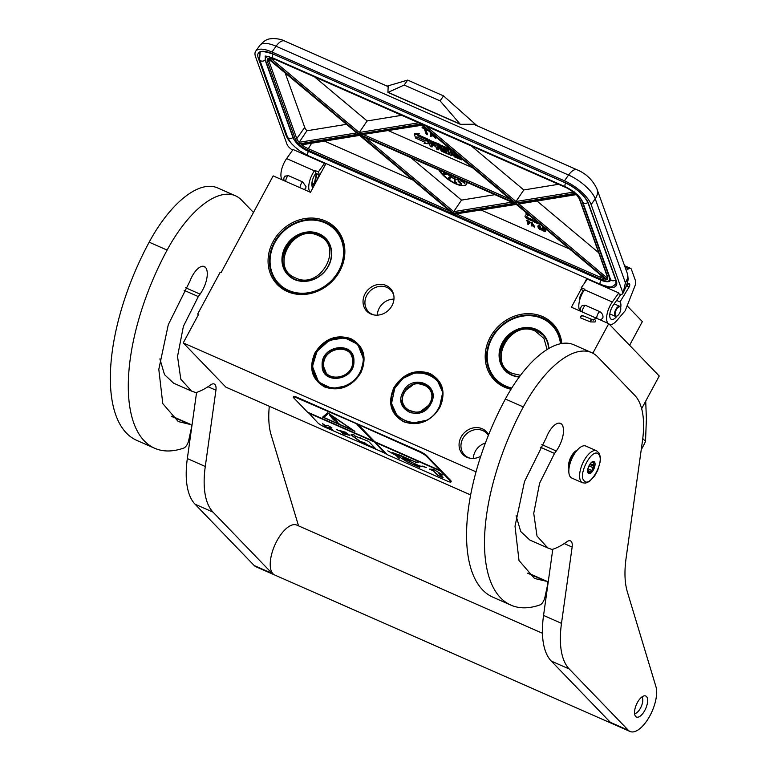 <?xml version="1.0" encoding="UTF-8"?>
<svg xmlns="http://www.w3.org/2000/svg" width="770" height="770" viewBox="0 0 770 770"><rect width="100%" height="100%" fill="white"/><g stroke="black" fill="none" stroke-linecap="round" stroke-linejoin="round"><path stroke-width="1.16" d="M314.997 352.785C324.266 338.685 336.24 333.978 350.908 338.665C364.027 346.211 367.319 357.636 360.755 372.94C351.486 387.041 339.512 391.747 324.844 387.06C311.725 379.504 308.443 368.079 314.997 352.785M315.498 353.093A27.402 24.216 136 0 1 350.841 339.185A27.402 24.216 136 0 1 357.742 343.988A27.402 24.216 136 0 1 360.543 372.921A27.402 24.216 136 0 1 318.289 382.026A27.402 24.216 136 0 1 315.498 353.093M393.951 387.551C403.23 373.45 415.194 368.743 429.862 373.431C442.991 380.986 446.273 392.411 439.718 407.705C430.449 421.806 418.476 426.513 403.807 421.825C390.679 414.279 387.397 402.854 393.951 387.551M394.452 387.859A27.402 24.216 136 0 1 429.804 373.96A27.402 24.216 136 0 1 436.706 378.753A27.402 24.216 136 0 1 439.497 407.696A27.402 24.216 136 0 1 397.253 416.801A27.402 24.216 136 0 1 394.452 387.859M629.61 345.287L642.353 321.619L627.126 305.825M581.533 288.413L571.417 307.211L608.743 323.65L659.236 376.01L641.641 408.687M325.825 163.846L310.493 192.317L273.167 175.878L221.048 272.676L220.153 272.282L197.669 314.035L198.564 314.43L183.241 342.9L476.062 471.846M583.458 291.358A5.563 2.454 113.8 0 0 581.119 294.207A5.563 2.454 113.8 0 0 579.8 299.655M584.016 283.812L586.74 278.74M608.743 323.65L592.823 353.199M198.381 314.776L197.669 314.035M561.821 343.468A40.618 35.892 -44 0 0 542.609 316.595A40.618 35.892 -44 0 0 490.221 337.202A40.618 35.892 -44 0 0 504.591 387.204A40.618 35.892 -44 0 0 510.982 389.283M365.057 293.822A16.382 14.476 -44 0 0 373.431 314.834A16.382 14.476 -44 0 0 391.978 305.68A16.382 14.476 -44 0 0 393.768 295.218A16.382 14.476 -44 0 0 381.16 284.342A16.382 14.476 -44 0 0 365.057 293.822M488.603 434.848A16.382 14.476 -44 0 0 475.196 427.629A16.382 14.476 -44 0 0 461.086 437.071A16.382 14.476 -44 0 0 469.459 458.083A16.382 14.476 -44 0 0 480.769 456.254M325.469 220.98A40.618 35.892 -44 0 0 273.09 241.588A40.618 35.892 -44 0 0 287.451 291.589A40.618 35.892 -44 0 0 339.839 270.982A40.618 35.892 -44 0 0 325.469 220.98M470.682 494.946L225.928 387.175L183.241 342.9M561.099 343.603A39.52 34.929 -44 0 0 552.398 324.834A39.52 34.929 -44 0 0 542.455 317.914A39.52 34.929 -44 0 0 495.158 332.245A39.52 34.929 -44 0 0 495.505 379.697A39.52 34.929 -44 0 0 505.457 386.617A39.52 34.929 -44 0 0 511.415 388.59M374.114 314.969A15.506 13.696 136 0 1 368.426 311.619A15.506 13.696 136 0 1 366.838 295.247A15.506 13.696 -44 0 1 390.736 290.097A15.506 13.696 -44 0 1 393.884 295.901M470.143 458.217A15.506 13.696 136 0 1 464.445 454.868A15.506 13.696 136 0 1 462.866 438.496A15.506 13.696 -44 0 1 486.765 433.346A15.506 13.696 -44 0 1 488.373 435.416M325.315 222.299A39.52 34.929 -44 0 0 278.018 236.631A39.52 34.929 -44 0 0 278.374 284.082A39.52 34.929 -44 0 0 288.317 291.002A39.52 34.929 -44 0 0 335.614 276.671A39.52 34.929 -44 0 0 335.268 229.219A39.52 34.929 -44 0 0 325.315 222.299M377.339 315.161A15.506 13.696 136 0 1 379.254 308.115A15.506 13.696 -44 0 1 393.961 299.126M473.367 458.41A15.506 13.696 136 0 1 475.283 451.364A15.506 13.696 -44 0 1 485.418 443.039M576.47 451.037A10.915 4.803 113.8 0 0 569.097 467.756M574.343 454.031A10.376 4.562 113.8 0 0 569.877 464.175M571.735 478.026A17.469 7.69 -66.2 0 1 570.599 477.217A17.469 7.69 113.8 0 1 572.399 457.524A17.469 7.69 113.8 0 1 585.816 446.051L596.586 450.787A17.469 7.69 -66.2 0 0 583.169 462.269A17.469 7.69 -66.2 0 0 581.369 481.962A17.469 7.69 -66.2 0 0 582.505 482.761L571.735 478.026M598.492 454.281C605.345 460.104 590.147 488.315 584.189 480.855C577.336 475.032 592.534 446.821 598.492 454.281M588.27 473.261A6.555 2.878 -66.2 0 1 587.751 472.222A6.555 2.878 -66.2 0 1 588.703 466.408A6.555 2.878 -66.2 0 1 592.351 461.769A6.555 2.878 -66.2 0 1 594.401 461.875A6.555 2.878 -66.2 0 1 593.468 469.777A6.555 2.878 -66.2 0 1 588.27 473.261M591.899 462.058A5.679 2.502 113.8 0 1 592.756 462L594.084 462L593.651 462.934A5.679 2.502 -66.2 0 1 593.795 465.195L594.382 466.582L593.121 467.736A5.679 2.502 -66.2 0 1 591.668 470.451L591.437 472.058L590.099 472.058A5.679 2.502 -66.2 0 1 588.492 472.501L588.184 472.953L587.597 471.577M593.651 462.934L591.812 462.115M593.795 465.195L590.301 463.656M593.121 467.736L588.944 465.889M591.668 470.451L587.895 468.786M590.099 472.058L587.606 470.961M588.492 472.501L587.837 472.212M594.382 466.582L589.704 464.522M591.437 472.058L587.635 470.383M620.678 307.923A5.024 2.214 -66.2 0 0 617.242 308.347A5.024 2.214 113.8 0 0 615.066 314.044A5.024 2.214 113.8 0 0 617.155 315.931A5.024 2.214 113.8 0 0 618.599 314.641A5.024 2.214 -66.2 0 0 620.678 307.923L620.562 307.451A5.457 2.406 -66.2 0 1 620.61 307.702M620.562 307.451A5.457 2.406 -66.2 0 0 619.763 306.335A5.457 2.406 -66.2 0 0 616.828 307.913A5.457 2.406 113.8 0 0 614.576 312.938A5.457 2.406 113.8 0 0 615.365 316.326A5.457 2.406 113.8 0 0 616.722 316.162A5.457 2.406 113.8 0 0 616.943 316.037M583.362 291.512A5.457 2.406 -66.2 0 0 582.197 292.667A5.457 2.406 113.8 0 0 579.849 299.492M623.151 292.947L625.413 282.773L627.945 277.518C628.763 279.385 627.165 284.525 623.151 292.947L622.574 293.774A7.642 2.888 -144.7 0 1 619.138 294.025L618.753 292.927L587.346 279.106L581.273 287.682L582.341 290.665L583.554 291.195A5.679 2.502 -66.2 0 0 582.168 292.523A5.679 2.502 113.8 0 0 579.752 299.828M314.093 185.628L317.038 173.837M314.122 185.58L311.86 183.558M313.852 183.558L311.84 184.242M316.037 182.028L319.136 174.761M313.746 186.273L316.431 173.568M313.486 186.754L312.187 186.619M314.256 183.732L311.917 185.483M599.83 319.723A4.37 4.37 0 0 0 602.631 318.203L602.977 317.384C603.151 315.055 602.082 313.14 599.772 311.638L585.412 305.315L582.486 305.449A4.37 4.37 0 0 0 581.379 311.6M300.069 187.726A4.37 1.925 -66.2 0 1 301.705 182.942A4.37 1.925 -66.2 0 1 302.62 181.893L288.259 175.57A4.37 1.925 113.8 0 0 287.345 176.619A4.37 1.925 113.8 0 0 285.718 181.402M302.62 181.893L306.027 186.619L305.709 188.352M622.574 293.774A7.642 2.888 -144.7 0 0 622.612 292.128L591.139 204.589A26.199 9.885 -144.7 0 0 564.468 180.815L271.964 52.014A26.199 9.885 -144.7 0 0 255.717 51.176A26.199 9.885 -144.7 0 0 255.573 56.826L287.037 144.356A7.642 2.888 -144.7 0 0 292.619 150.112M282.147 179.834A15.285 6.728 -66.2 0 1 286.623 158.591L293.043 149.505L324.449 163.336L325.344 164.732M586.807 279.866L586.268 279.625M318.376 171.922L314.786 170.343L315.854 173.317L319.444 174.896L318.376 171.922L324.449 163.336M286.623 158.591L314.439 170.834L314.786 170.343M321.215 172.393L319.444 174.896M607.848 323.256A15.285 6.728 -66.2 0 1 612.323 302.013L618.753 292.927M581.273 287.682L584.863 289.27L584.507 289.761A15.285 6.728 -66.2 0 0 580.031 311.003M620.918 294.361L613.392 304.987A9.827 4.322 113.8 0 0 611.361 319.338A9.827 4.322 113.8 0 0 617.04 315.998M620.649 307.798A9.827 4.322 113.8 0 0 620.023 301.917L629.061 287.046L626.799 286.045M629.061 287.046A2.406 1.059 -66.2 0 0 629.696 284.188L629.639 284.014A2.406 1.059 -66.2 0 0 629.321 283.63A2.406 1.059 -66.2 0 0 627.877 284.515L626.145 286.969M626.231 270.386L628.57 268.797A6.555 2.878 113.8 0 1 630.572 268.374L624.547 265.717M630.572 268.374A6.555 2.878 113.8 0 1 631.429 269.413L635.481 280.675A6.555 2.878 113.8 0 1 634.836 286.238L625.173 310.791L616.953 320.445A15.285 6.728 -66.2 0 1 609.532 324.468M477.053 125.76L443.558 95.904L407.677 80.099L387.079 86.134M473.656 124.259L460.335 124.317L387.926 92.429L388.157 86.606L284.553 40.993C282.003 39.53 278.086 38.702 272.801 38.5C269.741 39.174 266.911 37.749 259.808 45.401L255.717 51.176M284.804 176.32L288.259 175.57M314.439 170.834A15.285 6.728 113.8 0 0 309.964 192.077M312.928 187.803A9.827 4.322 -66.2 0 1 315.507 173.808L315.854 173.317M620.023 301.917L616.626 300.416M407.677 80.099L404.163 85.056L387.926 92.429M443.558 95.904L440.055 100.86L404.163 85.056M460.335 124.317L440.055 100.86M388.167 92.361L459.95 123.97M422.48 124.904L421.623 124.913L514.206 202.539L360.543 134.875L422.48 124.904M421.893 125.25L360.543 134.875M512.502 201.114L514.206 202.539M512.83 202.019L514.466 203.29L453.386 213.251L360.812 135.626L514.466 203.29L360.812 135.626M494.725 194.704L461.519 200.113L453.674 211.663L453.386 213.251M363.026 136.598L361.977 136.251M301.609 144.606L360.187 135.058L359.33 135.077L453.761 214.291L516.295 204.406M452.26 212.992L453.761 214.291M453.742 214.233L516.882 204.06L516.035 204.079L606.413 279.866L605.644 278.49M516.189 204.32L606.413 279.866A12.012 4.533 -144.7 0 1 600.032 278.74L307.528 149.938A12.012 4.533 -144.7 0 1 299.694 144.798M518.662 203.771L576.258 194.261A12.012 4.533 -144.7 0 1 579.714 199.132L607.54 276.536A12.012 4.533 -144.7 0 1 606.943 279.625L607.232 277.556M574.535 191.951L575.315 193.366L567.49 188.227L274.986 59.425A12.012 4.533 -144.7 0 0 268.595 58.299L270.501 58.077M558.365 184.328L523.812 189.959L515.967 201.509L515.679 203.097L421.277 123.931L358.984 134.095L268.595 58.299M423.269 124.721L421.277 123.931M401.671 115.327L367.117 120.957L359.263 132.507L358.984 134.095M419.775 122.632L420.545 123.633L274.986 59.425M357.482 132.796L358.291 134.201L268.066 58.549L269.125 58.703L268.066 58.549A12.012 4.533 -144.7 0 0 267.469 61.629L295.305 139.043A12.012 4.533 -144.7 0 0 298.76 143.913L299.183 142.306L306.893 130.775L346.394 124.336M268.287 58.838L358.291 134.201L298.76 143.913M472.491 167.677L388.503 130.698M461.519 200.113L411.209 157.927M324.545 141.122L412.73 179.959M481.24 210.123L569.425 248.96M598.713 252.762L537.017 201.028M523.812 189.959L471.452 146.05M367.117 120.957L314.757 77.048M285.169 72.996L304.728 127.387A10.915 4.12 -144.7 0 0 306.893 130.775M462.298 159.198L461.885 159.958L461.394 158.37M438.544 147.715L439.016 149.005L438.428 149.832L437.504 147.253L439.786 148.263L441.422 151.151L448.486 154.26L449.035 154.106L448.034 151.324L444.001 149.149L443.385 148.052L448.333 150.083L450.084 154.972L451.826 155.733L452.414 154.905L451.114 151.305M449.439 153.528L449.025 154.289M452.818 151.18L441.412 146.367L442.269 148.957L446.292 151.132L446.841 152.643L441.701 150.227L439.295 145.222L428.341 140.612L430.295 146.252L432.037 147.022L432.615 146.194L432.153 144.904M446.648 151.478L442.278 149.399L439.882 144.404L428.919 139.976M450.103 148.899L441.99 145.732M459.892 157.311L455.503 155.184M426.715 139.688L417.735 135.732L419.284 133.73L414.895 133.441L414.308 134.259L415.713 138.167L416.782 136.887L425.762 140.843L427.302 138.86L418.389 134.933M424.982 142.258L424.106 143.441L428.486 143.73L427.09 139.851L426.022 141.131L417.042 137.185L416.089 138.331L425.059 142.286L424.106 143.441M417.08 137.012L416.089 138.331M428.486 143.73L429.063 142.912L427.668 139.024L426.311 140.178M425.935 128.638L422.432 127.098L422.075 127.589L424.434 129.158L426.339 134.481L427.494 134.336L425.858 129.784M431.46 135.453L431.123 136.579L431.104 135.299L433.76 136.463L435.637 138.571L435.984 138.071L434.684 135.972M438.929 170.141A17.469 6.593 -144.7 0 0 453.617 182.846A17.469 6.593 -144.7 0 0 466.505 184.396A17.469 6.593 -144.7 0 0 466.995 182.5M526.67 216.514L527.787 217.602L527.44 218.102L526.353 216.899L527.835 215.138L528.47 215.6L527.585 214.214L525.929 213.752L526.565 214.214L525.092 215.966A2.637 1.001 -144.7 0 0 525.073 215.985A2.637 1.001 -144.7 0 0 527.748 218.959L532.59 221.086L532.282 220.23L527.44 218.102M532.59 221.086L532.628 219.739L527.787 217.602M526.516 214.185L525.438 215.465A2.637 1.001 -144.7 0 0 525.419 215.494A2.637 1.001 -144.7 0 0 525.4 215.523M527.152 213.511L525.929 213.752M528.47 215.6L528.547 214.686M536.729 221.539L534.428 220.153L533.158 220.307L532.801 220.807L534.418 222.26L540.174 224.426M529.712 223.502L530.174 222.617L529.568 221.644L526.94 220.23L527.883 224.301L527.758 222.905L529.49 223.598L529.827 223.108L528.836 221.77L526.593 220.72M528.336 224.503L528.393 223.175M534.361 227.15L534.707 226.659L531.598 222.28L531.31 225.812L531.772 226.014L531.743 225.235L534.361 227.15L531.242 222.771M531.772 226.014L532.118 225.398M538.307 226.351L540.242 227.439L540.588 226.938L538.923 225.504L537.797 226.168L538.355 228.074L539.857 229.566L540.887 229.768L541.358 229.075L540.319 227.333M539.462 226.832L538.557 226.332M542.369 230.682L542.581 229.806L541.849 230.134L542.369 230.682L541.849 230.134M542.657 228.267L544.592 229.354L544.939 228.854L543.264 227.419L542.138 228.084L542.696 229.989L544.197 231.481L545.237 231.683L545.709 230.981L544.669 229.248M543.812 228.748L542.908 228.247M464.349 160.853L465.35 161.69M451.826 155.733L450.075 150.843L451.807 151.613L454.29 156.82L461.885 159.958M431.219 142.546L430.69 143.287L430.546 142.248L434.935 144.183L436.686 149.072L438.428 149.832M435.04 144.481L434.655 145.03L430.69 143.287M435.454 145.636L435.069 146.184L434.655 145.03M432.037 147.022L431.113 144.442L435.069 146.184M454.57 152.826L454.05 153.567L453.694 152.527L455.022 153.028M457.236 154.885L454.05 153.567M458.006 155.53L457.601 156.108L457.188 154.953M459.786 157.022L460.085 158.476L454.945 156.06L454.464 154.722L457.601 156.108M418.707 134.558L414.308 134.259M426.609 140.313L426.022 141.131M427.668 139.024L427.09 139.851M427.629 130.053L422.075 127.589M427.138 134.827L425.223 129.504L427.35 130.448M435.637 138.571L433.317 134.827M430.315 132.305L430.324 136.232L431.123 136.579M439.545 170.401A17.469 6.593 -144.7 0 0 454.031 182.606A17.469 6.593 -144.7 0 0 466.61 184.222M527.055 213.627L528.355 214.522M532.628 219.739L532.282 220.23M534.428 220.153L532.801 220.807M534.592 220.595L534.082 220.653M538.355 222.905L534.236 221.096M530.174 222.617L529.827 223.108M530.068 222.309L529.712 222.799M530.184 222.809L529.827 223.3M528.778 221.038L528.422 221.529M529.183 221.279L528.836 221.77M529.568 221.644L529.221 222.135M529.904 222.049L529.558 222.54M532.205 222.549L531.858 223.04M541.233 228.382L540.887 228.873L538.326 227.304L538.182 226.534M540.944 227.93L540.598 228.43M541.377 228.757L540.887 228.873M538.567 225.408L537.912 225.966M538.923 225.504L538.211 225.908M539.221 225.639L538.567 225.995M539.635 225.88L538.875 226.13M540.097 226.274L539.279 226.37M540.434 226.678L539.741 226.775M538.625 226.649L538.278 227.15M538.682 226.803L538.326 227.304M539.029 226.698L538.682 227.198M539.385 226.794L539.029 227.285M540.636 227.602L540.29 228.093M542.581 229.806L542.234 230.297M545.584 230.288L545.237 230.788L542.532 228.449M545.295 229.845L544.948 230.336M545.718 230.673L545.237 230.788M542.908 227.323L542.263 227.881M543.264 227.419L542.561 227.824M543.572 227.554L542.917 227.91M543.976 227.795L543.216 228.045M544.438 228.19L543.63 228.286M544.785 228.594L544.092 228.69M542.975 228.565L542.619 229.065M543.023 228.719L542.677 229.21M543.379 228.613L543.023 229.113M543.726 228.709L543.379 229.2M544.987 229.518L544.631 230.009M439.362 147.109L437.091 146.098L436.734 145.058L438.679 145.828L439.362 147.109M432.22 133.913L433.443 135.895L431.056 134.846L431.036 132.912M447.303 173.818A8.73 3.292 -144.7 0 0 459.469 179.179M465.099 182.971L462.876 180.892L462.606 181.855L460.46 180.074L461.808 181.576L464.57 182.721L464.676 183.558L465.099 182.971L462.558 181.345M462.655 181.46L461.259 180.469M461.654 184.376L459.94 181.556L458.525 180.546L458.063 181.162L461.413 184.444L460.229 182.413L458.025 180.94M461.115 183.655L460.171 183.587M456.466 183.27L456.581 182.615L455.186 182.018L455.041 179.708L454.531 179.92L454.8 182.557L456.466 183.27L454.954 182.355L454.531 179.92M449.978 179.227L450.633 178.188L449.93 177.312L448.929 177.244L448.371 178.351L449.237 179.294L449.998 178.698M450.527 178.534L450.44 177.177L448.929 177.244M446.051 174.27L446.677 174.039L446.196 173.519L444.03 173.058L442.894 173.577L443.376 174.309L445.099 174.655L445.329 173.731M527.594 222.443L527.19 221.308L529.346 223.021L527.594 222.443L527.816 221.587M533.081 225.562L531.714 224.965L531.656 223.213L533.081 225.562M540.53 228.777L540.55 229.364L539.635 229.152L538.615 227.747L540.53 228.777M544.881 230.692L544.9 231.279L543.986 231.067L542.966 229.662L544.881 230.692M437.61 145.357L437.091 146.098M432.894 135.01L431.402 134.355L431.056 134.846M431.402 134.355L431.392 133.22M447.774 174.03A8.73 3.292 -144.7 0 0 459.411 179.16M464.57 182.721L464.195 183.222M444.916 173.635L445.888 174.501M443.578 173.077L443.068 173.471M444.03 173.058L443.347 173.404M444.511 173.067L443.799 173.385M445.031 173.125L444.28 173.404M445.445 173.212L444.8 173.452M445.82 173.327L445.214 173.539M446.196 173.519L445.589 173.654M529.202 222.501L527.951 221.952M532.551 224.676L531.714 224.965M532.06 224.465L532.041 223.849M540.578 228.902L540.174 229.393M540.521 228.892L539.635 229.152M539.991 228.661L539.385 228.979M539.731 228.488L539.096 228.728M539.452 228.228L538.865 228.43M539.212 227.939L538.711 228.17M544.919 230.817L544.525 231.308M544.871 230.808L543.986 231.067M544.342 230.577L543.726 230.894M544.082 230.394L543.447 230.644M543.793 230.143L543.216 230.345M543.562 229.855L543.052 230.086M455.388 177.379L453.828 176.705M458.958 182.144L458.679 181.258L459.815 182.182L459.825 182.769L458.756 181.922M450.2 177.822L449.824 178.361L449.093 177.524L450.2 177.822M448.766 178.688L449.112 178.178L449.796 178.987L448.92 178.852L448.91 178.159M443.972 173.645L444.896 174.434L443.51 174.174L443.279 173.693L443.972 173.645M450.594 175.271L451.865 176.311M453.511 176.561L454.829 177.841L455.821 177.572M455.195 177.331L454.627 177.485M444.434 174.155L443.924 174.395M444.165 174.068L443.684 174.28M582.043 316.258C581.889 314.882 581.417 315.151 580.638 317.057L580.801 317.972L590.475 321.908L590.301 320.994C591.091 319.088 591.553 318.819 591.707 320.185M338.762 270.713A38.866 34.352 136 0 1 288.625 290.434A38.866 34.352 136 0 1 274.88 242.589A38.866 34.352 -44 0 1 325.007 222.867A38.866 34.352 -44 0 1 338.762 270.713M328.444 266.17A26.315 23.254 -44 0 0 319.136 233.782A26.315 23.254 -44 0 0 285.198 247.131A26.315 23.254 136 0 0 294.506 279.52A26.315 23.254 136 0 0 328.444 266.17M337.655 232.011L335.248 229.518A39.299 34.737 -44 0 1 339.262 271.021A39.299 34.737 136 0 1 339.05 271.396M320.387 289.405A39.299 34.737 136 0 1 278.673 284.082A39.299 34.737 136 0 1 274.659 242.579A39.299 34.737 -44 0 1 335.248 229.518M328.222 266.16A25.872 22.869 -44 0 0 325.585 238.835A25.872 22.869 -44 0 0 285.699 247.43A25.872 22.869 136 0 0 288.336 274.755A25.872 22.869 136 0 0 328.222 266.16M326.701 240.096A25.872 22.869 -44 0 0 325.71 239.278M289.558 275.92A25.872 22.869 136 0 1 288.769 274.9M318.318 235.601C293.226 222.905 269.009 267.883 295.526 277.922C320.628 290.617 344.844 245.64 318.318 235.601M289.116 275.362A31.233 27.605 136 0 1 289.096 275.236A25.66 22.677 -44 0 0 289.308 275.448A25.66 22.677 -44 0 0 291.676 277.547M328.251 242.281A25.66 22.677 -44 0 0 326.239 239.836A25.66 22.677 -44 0 0 326.028 239.614A31.233 27.605 136 0 1 326.153 239.634M511.771 388.022A38.866 34.352 136 0 1 492.011 338.203A38.866 34.352 -44 0 1 531.348 315.787A38.866 34.352 -44 0 1 560.483 343.728M548.827 348.435A26.315 23.254 -44 0 0 529.933 327.673A26.315 23.254 -44 0 0 502.329 342.746A26.315 23.254 136 0 0 519.24 376.982M511.472 388.503A39.299 34.737 136 0 1 495.803 379.697A39.299 34.737 136 0 1 491.789 338.194A39.299 34.737 -44 0 1 552.388 325.132A39.299 34.737 -44 0 1 561.012 343.622M548.548 348.598A25.872 22.869 -44 0 0 542.725 334.45A25.872 22.869 -44 0 0 502.829 343.045A25.872 22.869 136 0 0 505.466 370.37A25.872 22.869 136 0 0 519.442 376.722M543.841 335.71A25.872 22.869 -44 0 0 542.84 334.892M506.689 371.535A25.872 22.869 136 0 1 505.909 370.514M645.712 401.122L646.396 419.082L645.51 441.383A60.05 53.063 136 0 1 643.094 446.369A60.05 53.063 136 0 1 641.246 449.584M645.51 441.383L642.767 438.534M547.085 349.484L543.947 338.473L535.458 331.216C510.356 318.52 486.139 363.498 512.666 373.537L520.51 375.288M506.246 370.976A31.233 27.605 136 0 1 506.237 370.851A25.66 22.677 -44 0 0 506.439 371.063A25.66 22.677 -44 0 0 508.806 373.161M545.391 337.895A25.66 22.677 -44 0 0 543.379 335.45A25.66 22.677 -44 0 0 543.168 335.229A31.233 27.605 136 0 1 543.293 335.248M353.651 361.168L349.946 351.784L342.063 347.867L332.765 349.474L325.421 356.019L322.668 365.144L326.374 374.518L334.257 378.445L343.555 376.838L350.899 370.293L353.651 361.168M350.494 352.67L349.84 351.996M326.586 374.432L327.269 375.365M353.921 360.966C354.778 340.59 321.013 344.922 322.12 365.047C321.263 385.423 355.018 381.092 353.921 360.966M312.726 366.25C314.314 381.227 322.794 388.475 338.165 387.984C353.526 384.538 361.91 375.125 363.315 359.763C361.727 344.787 353.247 337.549 337.866 338.03C322.514 341.485 314.131 350.889 312.726 366.25M360.033 373.825L363.873 359.86L357.732 344.286L344.633 337.78L329.204 340.446L317.009 351.303L312.447 366.453L318.597 382.026L331.899 388.561L347.53 385.664M352.612 361.303C353.401 342.775 322.697 346.712 323.708 365.009C322.919 383.537 353.623 379.6 352.612 361.303M403.663 391.997L401.699 401.247L405.328 409.293L418.572 412.98L430.574 403.855L432.538 394.606L428.909 386.559L415.665 382.873L403.663 391.997M405.549 409.197L406.194 409.861M429.718 387.483L428.803 386.771M403.162 391.689C392.161 410.169 421.498 423.086 430.796 403.865C441.797 385.385 412.46 372.468 403.162 391.689M438.958 407.455C456.475 378.06 409.784 357.501 394.991 388.099C377.483 417.494 424.174 438.053 438.958 407.455M439.324 408.023L442.712 392.411L436.686 379.052L426.782 373.209L414.703 372.93L403.172 378.291L394.779 388.09L391.526 403.442L397.551 416.791L411.055 423.346L426.859 420.237M404.558 392.392C394.548 409.188 421.228 420.94 429.679 403.451C439.689 386.656 413.009 374.913 404.558 392.392M641.91 696.956A9.279 4.081 -66.2 0 1 642.584 698.342A9.279 4.081 -66.2 0 1 641.237 706.591A9.279 4.081 -66.2 0 1 636.068 713.155A9.279 4.081 -66.2 0 1 634.586 713.588M608.146 720.046A27.297 12.012 113.8 0 0 609.465 721.952A27.297 12.012 -66.2 0 0 611.245 723.203L274.775 575.036A27.297 12.012 -66.2 0 1 273.003 573.785A27.297 12.012 113.8 0 1 275.804 543.014A27.297 12.012 113.8 0 1 296.777 525.082L542.455 633.267M154.731 448.284A158.302 69.656 -66.2 0 1 167.109 250.086L149.168 242.184A158.302 69.656 -66.2 0 0 136.791 440.382L154.731 448.284A158.302 69.656 -66.2 0 0 183.712 448.092A6.555 2.878 113.8 0 0 188.65 440.642L191.23 428.823A6.555 2.878 113.8 0 0 190.363 424.289A6.555 2.878 113.8 0 0 189.343 424.241L178.274 421.585L162.778 403.605L158.803 369.359L168.284 324.719L190.065 280.886A16.593 7.305 -66.2 0 1 192.221 276.122A16.593 7.305 -66.2 0 1 204.3 266.516A16.593 7.305 -66.2 0 1 205.378 267.286A18.778 8.258 -66.2 0 1 200.065 294.13L198.304 296.575L184.097 290.319M274.332 574.824A27.297 12.012 -66.2 0 1 273.879 574.641L255.929 566.739A27.297 12.012 -66.2 0 1 254.158 565.488L195.089 504.235A87.337 38.433 -66.2 0 1 187.341 458.574L205.282 466.476L215.927 390.217A10.915 4.803 -66.2 0 0 214.252 384.009A10.915 4.803 -66.2 0 0 210.73 384.846A97.164 42.754 -66.2 0 1 196.86 392.315A10.915 4.803 113.8 0 1 195.368 392.459L191.547 391.083L180.806 379.196L177.524 356.481L183.395 326.326L198.304 296.575M205.282 466.476A87.337 38.433 113.8 0 0 213.03 512.137L272.099 573.39L254.158 565.488M273.879 574.641A27.297 12.012 -66.2 0 1 272.099 573.39M269.298 406.271A87.337 38.433 -66.2 0 0 271.136 434.992L298.539 525.862M167.109 250.086A93.892 41.311 -66.2 0 1 235.447 195.782A93.892 41.311 -66.2 0 1 241.559 200.094L253.474 212.453M189.343 424.241L171.402 416.339A6.555 2.878 -66.2 0 1 172.422 416.387L190.363 424.289M191.547 391.083L173.597 383.181L164.51 374.634L159.881 358.907M187.341 458.574L196.581 392.402M149.168 242.184A93.892 41.311 -66.2 0 1 217.506 187.88L235.447 195.782M510.943 605.133A158.302 69.656 -66.2 0 1 523.321 406.935L505.38 399.033A158.302 69.656 -66.2 0 0 493.002 597.231L510.943 605.133A158.302 69.656 -66.2 0 0 539.914 604.951A6.555 2.878 113.8 0 0 544.862 597.501L547.432 585.681A6.555 2.878 113.8 0 0 546.575 581.138A6.555 2.878 113.8 0 0 545.555 581.09L534.486 578.443L518.99 560.464L515.014 526.208L524.486 481.577L546.276 437.745A16.593 7.305 -66.2 0 1 548.433 432.971A16.593 7.305 -66.2 0 1 560.502 423.375A16.593 7.305 -66.2 0 1 561.59 424.135A18.778 8.258 -66.2 0 1 556.277 450.979L554.515 453.424L540.299 447.168M523.321 406.935A93.892 41.311 -66.2 0 1 591.658 352.631A93.892 41.311 -66.2 0 1 597.761 356.953L634.711 395.26A87.337 38.433 113.8 0 1 642.459 440.921L626.106 558.106A87.337 38.433 -66.2 0 0 627.338 591.851L655.896 686.522A27.297 12.012 -66.2 0 1 649.177 717.101A27.297 12.012 -66.2 0 1 630.081 731.5L612.14 723.598A27.297 12.012 -66.2 0 1 610.369 722.347L551.301 661.093A87.337 38.433 -66.2 0 1 543.553 615.432L561.494 623.334L572.139 547.075A10.915 4.803 -66.2 0 0 570.464 540.867A10.915 4.803 -66.2 0 0 566.941 541.705A97.164 42.754 -66.2 0 1 553.062 549.174A10.915 4.803 113.8 0 1 551.58 549.318L547.749 547.932L537.017 536.045L533.735 513.34L539.606 483.185L554.515 453.424M561.494 623.334A87.337 38.433 113.8 0 0 569.242 668.995L628.31 730.249L610.369 722.347M630.081 731.5A27.297 12.012 -66.2 0 1 628.31 730.249M644.817 710.392A11.492 5.063 113.8 0 0 645.722 696.003A11.492 5.063 113.8 0 0 637.348 702.644A11.492 5.063 113.8 0 0 636.453 717.043A11.492 5.063 113.8 0 0 644.817 710.392M577.144 450.229A10.982 4.832 113.8 0 0 571.176 456.562A10.982 4.832 113.8 0 0 568.963 468.805M545.555 581.09L527.614 573.188A6.555 2.878 -66.2 0 1 528.624 573.236L546.575 581.138M547.749 547.932L529.808 540.03L520.722 531.493L516.093 515.765M543.553 615.432L552.783 549.26M505.38 399.033A93.892 41.311 -66.2 0 1 573.708 344.729L591.658 352.631M450.902 481.962A6.555 1.04 -151.7 0 0 450.517 481.231L440.941 471.298L375.442 442.461L387.146 454.598L447.264 481.067A6.555 1.04 -151.7 0 0 450.902 481.962L451.21 481.394A6.555 1.04 -151.7 0 0 450.825 480.663L426.705 455.657A6.555 1.04 -151.7 0 0 419.198 451.076L297.172 397.349A6.555 1.04 -151.7 0 0 293.534 396.444L293.226 397.012A6.555 1.04 -151.7 0 0 293.611 397.753L307.442 412.094L372.94 440.931L357.184 424.01L296.864 397.917A6.555 1.04 -151.7 0 0 293.226 397.012M308.337 412.489L317.721 422.759A6.555 1.04 -151.7 0 0 325.238 427.331L386.357 453.78M440.941 471.298L426.407 456.225A6.555 1.04 -151.7 0 0 418.89 451.644L357.184 424.01M322.428 423.606L325.258 426.542L332.438 429.708L329.204 427.735L331.918 427.87L328.376 425.714L325.662 425.579L322.428 423.606M368.589 441.393L355.297 436.176L353.844 434.675L350.995 434.867L361.717 442.837L360.264 441.325L375.683 448.746L368.589 441.393M336.586 429.612L347.559 433.895L345.971 432.605L349.734 435.271L343.516 433.683L341.611 432.49L343.199 433.828L349.859 435.339L345.855 432.538L347.443 433.828L336.586 429.612M345.836 432.557L340.302 430.7L345.923 432.336M385.347 453.809L373.854 441.287L385.558 453.424M308.144 412.826L373.652 441.672M327.702 412.768L322.611 417.119L354.912 431.344L327.702 412.768M356.982 424.386L372.94 440.931M372.959 440.892L373.854 441.287M440.257 470.528L441.143 470.922M358.772 425.175L374.73 441.72L440.238 470.566M442.914 475.071L433.481 469.325L429.4 469.123L433.452 470.903L437.726 475.34L443.135 477.718L438.852 473.281L442.914 475.071M404.654 458.689C409.351 460.98 410.67 461.326 408.62 459.748L399.707 455.089L415.425 462.048M418.081 466.466L419.785 467.169L414.116 463.386C418.36 465.6 421.084 466.601 422.287 466.408L426.378 467.506L422.008 465.975C422.239 467.987 410.487 461.182 405.723 459.68L405.492 459.276M418.457 462.212L415.559 462.318L418.457 462.212L415.444 462.01L392.796 452.644M398.995 456.244L396.281 455.542L387.782 450.845L396.252 455.561L399.178 458.602L396.435 455.647L399.187 456.36M325.258 426.542L329.656 428.014M323.804 424.443L325.469 426.166M329.204 427.735L331.216 427.446M366.713 444.8L374.903 447.938M365.654 443.693L366.915 444.425M360.264 441.325L365.856 443.318M351.159 434.704L360.639 441.711M360.687 438.544L360.61 437.88M322.976 416.811L323.92 417.225M438.852 473.281L440.132 473.377M437.726 475.34L442.346 476.9M433.452 470.903L437.938 474.955M430.603 469.18L433.654 470.528M398.128 454.675L399.524 455.022L397.734 454.358M405.482 459.584C402.883 458.333 402.546 458.015 404.5 458.631L405.8 459.536M403.124 458.41L414.116 463.386L402.864 458.439L410.112 461.095L397.676 454.483L392.584 452.693L407.205 461.875L419.669 467.371L414.01 463.598M323.814 417.436L328.415 413.5L353.007 430.286L323.814 417.436L328.444 413.269M335.72 422.037L339.07 423.683L335.72 422.037M329.849 415.521L333.564 419.91L337.212 421.614L332.9 417.08L329.849 415.521M336.182 421.883L338.694 423.24M329.945 415.569L333.766 419.525L336.721 421.036M582.524 312.1A4.37 1.925 -66.2 0 1 584.084 306.681A4.37 1.925 -66.2 0 1 585.412 305.315M599.772 311.638A4.37 1.925 113.8 0 0 598.434 313.005A4.37 1.925 113.8 0 0 596.875 318.424M564.468 180.815L568.558 175.04A26.199 9.885 -144.7 0 1 595.229 198.814A14.197 11.569 -19.8 0 0 596.923 188.881L627.107 272.84A14.197 11.569 -19.8 0 1 625.413 282.773L595.229 198.814L591.139 204.589M622.612 292.128L623.2 291.301M291.657 143.644A22.927 8.653 35.3 0 1 286.094 135.424L258.268 58.01A22.927 8.653 35.3 0 1 272.609 53.804L565.113 182.606A22.927 8.653 35.3 0 1 588.453 203.405L616.279 280.819A22.927 8.653 35.3 0 1 601.938 285.025L601.938 285.025M271.964 52.014L276.055 46.239A26.199 9.885 -144.7 0 0 259.808 45.401M596.923 188.881C592.679 179.949 586.057 173.587 577.057 169.795A14.197 6.247 -66.2 0 0 568.558 175.04L276.055 46.239A14.197 6.247 -66.2 0 1 284.553 40.993M588.453 203.405A1.088 0.886 160.2 0 1 588.01 202.953C584.334 195.234 576.759 188.506 565.257 182.779L272.975 53.967M616.279 280.819A1.088 0.886 160.2 0 1 615.836 280.367L588.01 202.953M615.836 280.367L615.846 284.303A21.839 8.239 35.3 0 1 614.932 285.179M286.094 135.424A1.088 0.886 -19.8 0 0 286.902 135.453M258.268 58.01A1.088 0.886 -19.8 0 0 259.172 58.01M259.355 54.025A21.839 8.239 35.3 0 1 259.865 52.87C260.01 50.868 264.303 51.244 272.753 53.977L272.609 53.804M612.323 302.013L584.507 289.761M625.105 267.277L628.57 268.797M629.639 284.014L628.821 283.658M629.696 284.188L628.666 283.735M273.119 54.141A3.263 1.434 -66.2 0 0 272.975 58C266.795 56.162 264.245 55.633 265.323 56.431L265.226 60.387A1.088 0.886 -19.8 0 0 265.679 60.84A14.197 5.351 35.3 0 1 269.49 56.739M581.167 199.103A14.197 5.351 35.3 0 1 581.504 199.921L609.34 277.325A14.197 5.351 35.3 0 1 600.456 279.933L307.952 151.132A14.197 5.351 35.3 0 1 293.505 138.254L265.679 60.84M609.821 277.421A1.088 0.886 160.2 0 1 609.34 277.325M308.318 151.295L600.456 279.933M265.226 60.387L293.062 137.792C295.593 143.143 300.608 147.648 308.096 151.305L307.952 151.132M606.943 279.625L516.718 203.963M567.49 188.227A12.012 4.533 -144.7 0 1 575.315 193.366L515.679 203.097M510.029 199.151L363.738 134.731M511.732 202.192L453.674 211.663L365.673 137.878M456.841 214.108L600.398 277.325L600.032 278.74M601.457 275.824L600.398 277.325A10.915 4.12 -144.7 0 0 604.662 278.499M301.907 144.818A10.915 4.12 -144.7 0 0 307.894 148.514L449.709 210.961M311.638 143.23L307.528 149.938M607.02 277.855L518.922 203.983M576.374 194.521L579.271 198.67A1.088 0.886 -19.8 0 0 579.714 199.132M579.271 198.67L607.097 276.083A1.088 0.886 -19.8 0 0 607.54 276.536M607.039 277.835A10.915 4.12 -144.7 0 0 607.174 277.672L607.097 276.083M573.679 192.096L515.967 201.509L425.916 126.001M418.678 122.815L359.263 132.507L270.886 58.395M275.352 59.588L269.818 58.443M567.856 188.4L422.22 124.374M268.797 59.271A10.915 4.12 -144.7 0 0 268.951 61.205A1.088 0.886 160.2 0 1 267.469 61.629M269.75 60.07L268.951 61.205L296.777 138.61A1.088 0.886 160.2 0 1 295.305 139.043M356.645 132.931L299.183 142.306M304.728 127.387L296.777 138.61A10.915 4.12 -144.7 0 0 299.203 142.277M462.327 159.149L461.894 159.765M444.117 148.225L443.674 148.851M444.531 148.408L444.001 149.149M447.668 149.794L447.139 150.535M448.525 150.622L448.034 151.324M449.526 153.403L449.035 154.106M429.467 139.813L428.88 140.641M439.882 144.404L439.295 145.222M440.767 145.193L440.18 146.021M442.278 149.399L441.701 150.227M442.615 149.698L442.028 150.525M442.538 145.569L441.951 146.396M455.522 155.232L454.945 156.06M455.859 155.53L455.272 156.358M292.908 137.358A3.263 2.656 160.2 0 1 289.809 138.562A3.263 2.656 160.2 0 1 287.441 136.935L259.606 59.531A3.263 2.656 160.2 0 0 261.993 61.148A3.263 2.656 160.2 0 0 265.082 59.945M308.414 151.44A3.263 1.434 113.8 0 0 308.087 155.655L299.838 150.93L294.65 146.733C292.513 144.26 291.358 144.673 287.441 136.935M600.918 280.242A3.263 1.434 113.8 0 0 600.59 284.467L308.087 155.655M272.975 58L565.478 186.812A3.263 1.434 -66.2 0 1 565.623 182.942M565.478 186.812C574.324 191.335 580.041 196.321 582.621 201.769L610.446 279.173A3.263 2.656 -19.8 0 0 615.654 279.847M582.621 201.769A3.263 2.656 -19.8 0 0 587.818 202.452M593.179 320.253C594.305 318.944 595.104 319.271 595.595 321.244L595.095 321.976L590.475 321.908M291.628 277.518L288.885 275.015A25.66 22.677 -44 0 0 295.17 279.423M330.003 245.832A25.66 22.677 -44 0 0 325.816 239.393A25.66 22.677 -44 0 0 319.358 234.898M289.713 275.853L290.097 276.276A25.66 22.677 -44 0 0 290.627 276.796M327.539 241.202A25.66 22.677 -44 0 0 327.038 240.654A25.66 22.677 -44 0 0 326.634 240.25L327.491 241.126M508.758 373.132L506.015 370.63A25.66 22.677 -44 0 0 512.3 375.038M547.133 341.447A25.66 22.677 -44 0 0 542.956 335.008A25.66 22.677 -44 0 0 536.497 330.513M506.843 371.467L507.228 371.891A25.66 22.677 -44 0 0 507.757 372.411M544.679 336.817A25.66 22.677 -44 0 0 544.169 336.269A25.66 22.677 -44 0 0 543.774 335.864L544.621 336.74M323.159 365.404A16.16 14.284 -44 0 0 326.817 374.663A16.16 14.284 -44 0 0 332.688 378.137M353.324 358.204A16.16 14.284 -44 0 0 350.071 352.236C341.659 342.39 322.284 351.861 323.111 365.307L326.952 374.817A16.16 14.284 -44 0 0 330.388 377.339M352.622 355.913A16.16 14.284 -44 0 0 350.215 352.381A16.16 14.284 -44 0 0 350.148 352.304M326.884 374.74A16.16 14.284 -44 0 0 326.952 374.817A21.291 18.817 -44 0 0 326.961 374.961L330.195 377.252M328.164 376.068L327.356 375.211A16.16 14.284 -44 0 0 327.731 375.625A16.16 14.284 -44 0 0 328.251 376.126M351.486 353.728A16.16 14.284 -44 0 0 350.995 353.189L350.6 352.795M352.544 355.721L350.34 352.371A21.291 18.817 -44 0 0 350.225 352.391L350.071 352.236M432.288 392.998A16.16 14.284 -44 0 0 429.034 387.002A16.16 14.284 -44 0 0 404.125 392.373A16.16 14.284 -44 0 0 405.771 409.438A16.16 14.284 -44 0 0 411.623 412.903M405.838 409.505A16.16 14.284 -44 0 0 405.915 409.582A16.16 14.284 -44 0 0 409.361 412.114M431.575 390.679A16.16 14.284 -44 0 0 429.179 387.146A16.16 14.284 -44 0 0 429.102 387.079M430.44 388.494A16.16 14.284 -44 0 0 429.958 387.955L429.554 387.56M407.118 410.833L406.31 409.977A16.16 14.284 -44 0 0 406.695 410.391A16.16 14.284 -44 0 0 407.205 410.891M409.168 412.027L405.915 409.582A21.291 18.817 -44 0 0 405.925 409.736M203.01 266.237L205.378 267.286M200.065 294.13L185.628 287.768M215.927 390.217L208.006 386.723M195.089 504.235L213.03 512.137M559.212 423.096L561.59 424.135M556.277 450.979L541.83 444.627M572.139 547.075L564.208 543.582M551.301 661.093L569.242 668.995M297.172 397.349L296.864 397.917M419.198 451.076L418.89 451.644M426.705 455.657L426.407 456.225M450.825 480.663L450.517 481.231M409.919 460.883L397.705 454.416M596.586 450.787L599.253 453.318L600.34 456.995L600.234 461.663L597.693 470.383L594.575 476.014L589.618 481.337L585.652 483.127L582.505 482.761M615.365 316.326L609.83 313.891M619.763 306.335L614.181 303.881M285.102 175.926A4.37 4.37 0 0 0 284.197 180.729M627.945 277.518A14.197 14.197 0 0 0 627.107 272.84M473.463 124.172L577.057 169.795M303.986 189.449A4.37 4.37 0 0 0 305.738 188.313M600.6 280.107C606.134 282.224 609.513 282.253 610.735 280.193L610.446 279.173M513.234 201.846L421.787 125.154M359.6 135.405L300.906 144.981M452.991 213.714L359.494 135.318M576.451 194.598L517.95 204.137M428.341 140.612L428.919 139.784M441.412 146.367L441.99 145.54M260.116 52.543L259.606 59.531M616.077 283.957C610.177 287.47 613.507 288.298 600.59 284.467M596.808 317.731L593.699 319.512L591.543 319.271L581.87 315.344M311.946 182.721L314.949 184.04M281.069 286.575L278.673 284.082M328.222 242.223L325.816 239.393L319.271 234.84C297.114 223.416 270.645 258.277 288.885 275.015M498.209 382.19L495.803 379.697M554.785 327.625L552.388 325.132M545.353 337.838L542.956 335.008L536.411 330.455C514.245 319.03 487.776 353.892 506.015 370.63M320.57 384.076L318.597 382.026M359.706 346.336L357.732 344.286M438.659 381.102L436.686 379.052M399.524 418.842L397.551 416.791M431.498 390.477L429.034 387.002C419.862 380.409 411.536 382.161 404.067 392.276C400.949 398.754 401.517 404.471 405.771 409.438L405.915 409.582M642.584 698.342L642.18 696.763M636.068 713.155L634.624 713.925"/></g></svg>
